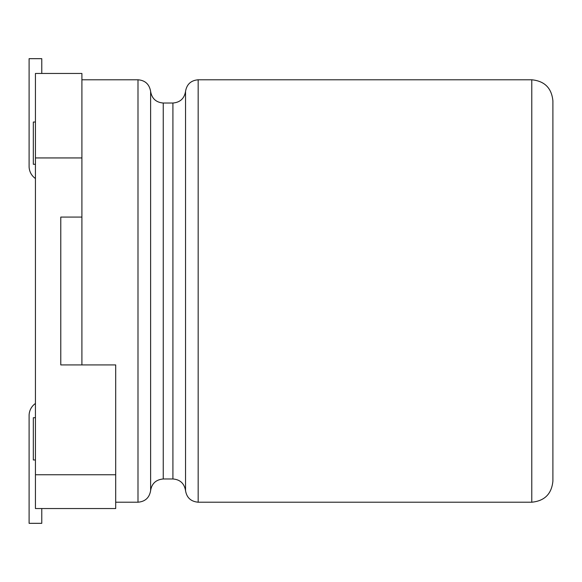 <?xml version="1.0" encoding="UTF-8"?>
<svg xmlns="http://www.w3.org/2000/svg" width="582" height="582" viewBox="0 0 582 582"><rect width="100%" height="100%" fill="white"/><g stroke="black" fill="none" stroke-linecap="round" stroke-linejoin="round"><path stroke-width="0.87" d="M552.9 163.804L552.9 163.316M531.781 502.208C544.607 500.957 551.649 493.914 552.9 481.088L552.9 100.912C551.649 88.078 544.607 81.044 531.781 79.792L198.171 79.792L198.171 502.208L531.781 502.208L531.781 79.792M81.902 79.792L137.992 79.792C145.129 80.338 149.341 84.208 150.622 91.41C151.829 98.54 156.041 102.41 163.251 103.021L172.912 103.021C180.122 102.41 184.327 98.54 185.542 91.41C186.749 84.274 190.961 80.403 198.171 79.792M150.622 91.41L150.622 490.59C149.407 497.726 145.202 501.597 137.992 502.208L137.992 79.792M60.783 217.079L60.783 364.921L60.783 217.079L81.902 217.079L81.902 157.94L35.437 157.94L35.437 73.456L81.902 73.456L81.902 157.94M41.773 508.544L41.773 523.327L29.1 523.327L29.1 415.613A14.783 14.783 0 0 1 35.437 403.479M35.437 178.521A14.783 14.783 0 0 1 29.1 166.387L29.1 58.673L41.773 58.673L41.773 73.456M60.783 364.921L115.694 364.921L115.694 508.544L35.437 508.544L35.437 157.94M35.437 417.723L33.327 417.723L33.327 459.969L35.437 459.969M35.437 164.277L33.327 164.277L33.327 122.031L35.437 122.031M185.542 91.41L185.542 490.59C186.677 497.661 190.889 501.531 198.171 502.208M172.912 103.021L172.912 478.979C180.049 479.524 184.261 483.395 185.542 490.59M150.622 490.59C151.757 483.526 155.969 479.655 163.251 478.979L163.251 103.021M81.902 217.079L81.902 364.921M115.694 474.752L35.437 474.752M163.251 478.979L172.912 478.979M115.694 502.208L137.992 502.208"/></g></svg>
